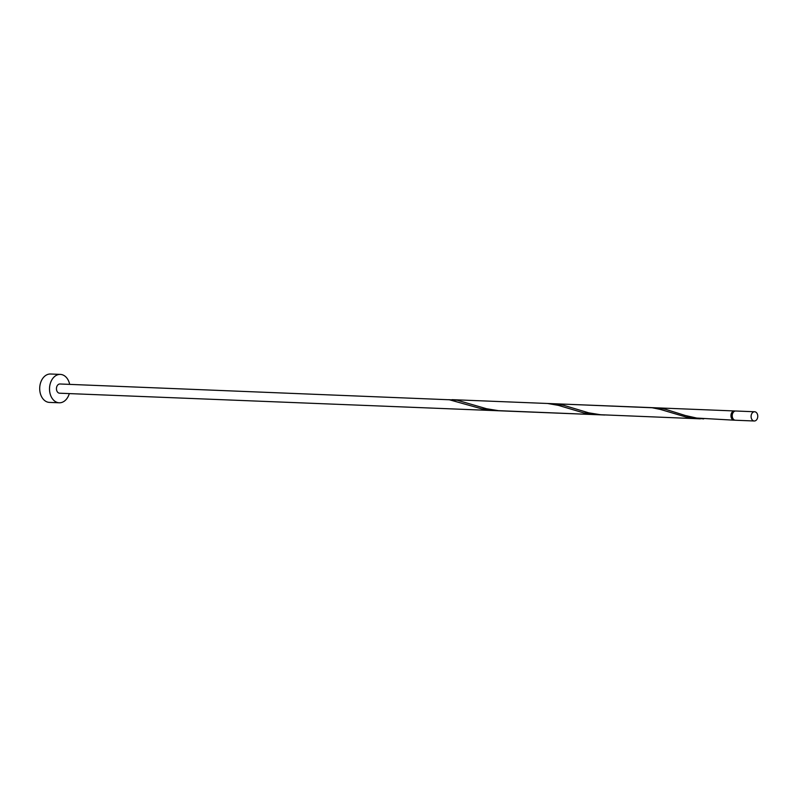 <?xml version="1.0" encoding="UTF-8"?>
<svg xmlns="http://www.w3.org/2000/svg" width="795" height="795" viewBox="0 0 795 795"><rect width="100%" height="100%" fill="white"/><g stroke="black" fill="none" stroke-linecap="round" stroke-linejoin="round"><path stroke-width="1.19" d="M755.25 420.823A4.611 3.339 92.3 0 0 757.754 415.815A4.611 3.339 92.3 0 0 754.624 411.76A4.611 3.339 92.3 0 0 753.62 411.929A4.611 3.339 92.3 0 0 751.106 416.938A4.611 3.339 92.3 0 0 754.246 420.992A4.611 3.339 92.3 0 0 755.25 420.823M754.246 420.992L735.385 420.237A4.611 3.339 -87.7 0 1 732.245 416.183A4.611 3.339 -87.7 0 1 734.749 411.174A4.611 3.339 -87.7 0 1 735.753 411.005L754.624 411.76M69.672 384.373A14.201 10.265 92.3 0 0 60.35 374.405A14.201 10.265 92.3 0 0 57.27 374.922A14.201 10.265 92.3 0 0 49.558 390.325A14.201 10.265 92.3 0 0 59.218 402.787A14.201 10.265 92.3 0 0 62.288 402.27A14.201 10.265 92.3 0 0 69.304 393.595M60.35 374.405L50.542 374.008A14.201 10.265 92.3 0 0 47.471 374.534A14.201 10.265 92.3 0 0 39.75 389.928A14.201 10.265 92.3 0 0 49.409 402.399L59.218 402.787M734.749 420.128A4.611 3.339 -87.7 0 1 734.113 420.187A4.611 3.339 -87.7 0 1 730.973 416.133A4.611 3.339 -87.7 0 1 733.477 411.124A4.611 3.339 -87.7 0 1 734.481 410.955A4.611 3.339 -87.7 0 1 735.107 411.065M734.113 420.187L696.708 418.061L685.211 415.477L665.822 409.385L660.138 408.193L652.963 407.845M601.537 414.821L583.788 412.913L558.368 405.371L547.586 403.482L652.148 407.746L660.496 409.455L685.916 416.997L703.674 418.905M700.405 418.836L600.642 414.742L588.707 412.824L563.695 405.301L554.105 403.741L734.481 410.955M604.796 415.01L498.505 410.657L486.57 408.739L457.364 400.273L448.708 399.676M449.364 399.766L481.651 408.829L496.15 410.667L59.595 393.207A4.611 3.339 92.3 0 1 56.455 389.153A4.611 3.339 92.3 0 1 58.969 384.154A4.611 3.339 92.3 0 1 59.963 383.985L449.364 399.766M733.219 418.995A3.697 2.673 -87.7 0 1 731.629 415.467A3.697 2.673 -87.7 0 1 733.497 412.078M547.586 403.482L451.967 399.656M598.277 414.752L496.15 410.667"/></g></svg>
